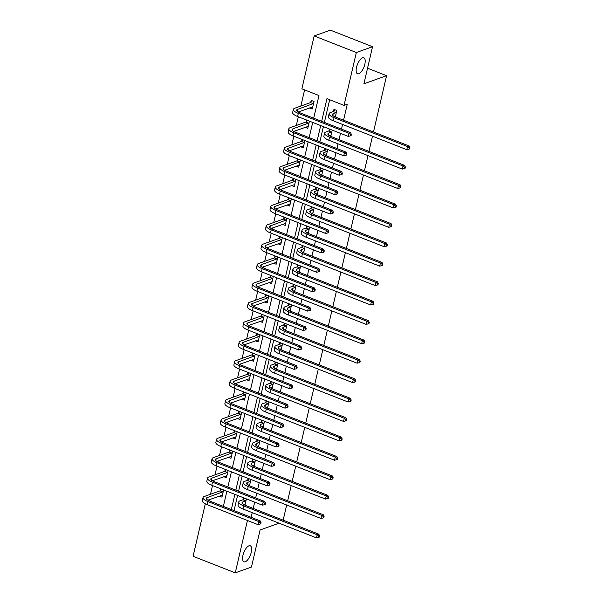 <?xml version="1.0" encoding="UTF-8"?>
<svg xmlns="http://www.w3.org/2000/svg" width="603" height="603" viewBox="0 0 603 603"><rect width="100%" height="100%" fill="white"/><g stroke="black" fill="none" stroke-linecap="round" stroke-linejoin="round"><path stroke-width="0.9" d="M358.823 73.754A8.593 3.52 -68.6 0 1 357.534 73.785A8.593 3.52 -68.6 0 1 356.908 65.893A8.593 3.52 -68.6 0 1 362.531 57.828A8.593 3.52 -68.6 0 1 363.82 57.79A8.593 3.52 -68.6 0 1 364.446 65.689A8.593 3.52 -68.6 0 1 358.823 73.754M245.263 561.74A8.593 3.52 -68.6 0 1 243.974 561.777A8.593 3.52 -68.6 0 1 243.348 553.878A8.593 3.52 -68.6 0 1 248.971 545.813A8.593 3.52 -68.6 0 1 250.26 545.783A8.593 3.52 -68.6 0 1 250.886 553.682A8.593 3.52 -68.6 0 1 245.263 561.74M279.068 523.185L260.081 529.977L251.451 567.054L235.26 572.85L193.088 556.283L205.299 503.814M304.59 89.892L300.829 106.068M299.563 111.51L299.314 112.55M298.334 116.786L296.307 125.477M295.04 130.919L294.799 131.959M293.812 136.195L291.792 144.886M290.525 150.328L290.284 151.368M289.297 155.604L287.277 164.295M286.01 169.737L285.769 170.777M284.782 175.013L282.762 183.704M281.495 189.146L281.247 190.186M280.267 194.422L278.239 203.113M276.973 208.555L276.732 209.595M275.744 213.839L273.724 222.522M272.458 227.972L272.217 229.004M271.229 233.248L269.209 241.931M267.943 247.381L267.702 248.421M266.714 252.657L264.694 261.348M263.428 266.79L263.179 267.83M262.199 272.066L260.172 280.757M258.906 286.199L258.664 287.239M257.677 291.475L255.657 300.166M254.391 305.608L254.149 306.648M253.162 310.884L251.142 319.575M249.876 325.017L249.634 326.057M248.647 330.293L246.627 338.984M245.361 344.426L245.112 345.466M244.132 349.702L242.105 358.393M240.838 363.835L240.597 364.875M239.61 369.119L237.59 377.802M236.323 383.252L236.082 384.284M235.095 388.528L233.075 397.211M231.808 402.661L231.567 403.701M230.58 407.937L228.56 416.628M227.293 422.07L227.045 423.11M226.065 427.346L224.037 436.037M222.771 441.479L222.53 442.519M221.542 446.755L219.522 455.446M218.256 460.888L218.015 461.928M217.027 466.164L215.007 474.855M213.741 480.297L213.5 481.337M212.512 485.573L210.492 494.264M209.226 499.706L208.977 500.746M313.688 118.211L318.964 95.538L301.869 88.822L314.178 35.946L356.343 52.514L344.042 105.389L326.947 98.673L321.67 121.346M356.343 52.514L372.541 46.717L330.369 30.15L314.178 35.946M372.541 46.717L363.911 83.794L386.583 75.684L367.536 68.207M386.583 75.684L373.483 131.974M372.496 136.203L368.961 151.383M367.981 155.612L364.446 170.8M363.466 175.021L359.931 190.209M358.943 194.43L355.416 209.618M354.428 213.839L350.893 229.027M349.913 233.248L346.378 248.436M345.398 252.657L341.863 267.845M340.876 272.074L337.348 287.254M336.361 291.483L332.826 306.663M331.846 310.892L328.311 326.08M327.331 330.301L323.796 345.489M322.809 349.71L319.281 364.898M318.294 369.119L314.758 384.307M313.779 388.528L310.244 403.716M309.264 407.937L305.729 423.125M304.741 427.354L301.214 442.534M300.226 446.763L296.691 461.943M295.711 466.172L292.176 481.36M291.196 485.581L287.661 500.769M286.674 504.99L283.146 520.178M219.288 496.111L221.949 497.151L223.623 489.945M220.773 488.822L220.366 490.586M223.803 476.702L226.464 477.742L228.138 470.528M225.288 469.413L224.881 471.177M228.318 457.285L230.979 458.333L232.66 451.119M229.811 450.004L229.396 451.768M232.833 437.876L235.494 438.924L237.175 431.71M234.326 430.595L233.911 432.359M237.356 418.467L240.017 419.515L241.69 412.301M238.841 411.186L238.434 412.949M241.871 399.058L244.532 400.106L246.205 392.892M243.356 391.769L242.949 393.54M246.386 379.649L249.047 380.689L250.727 373.483M247.878 372.36L247.464 374.124M250.901 360.24L253.561 361.28L255.242 354.074M252.393 352.951L251.979 354.715M255.423 340.831L258.084 341.871L259.757 334.665M256.908 333.542L256.501 335.306M259.938 321.414L262.599 322.462L264.272 315.248M261.423 314.133L261.016 315.897M264.453 302.005L267.114 303.053L268.795 295.839M265.946 294.724L265.531 296.488M268.968 282.596L271.629 283.644L273.31 276.43M270.461 275.315L270.046 277.079M273.491 263.187L276.151 264.235L277.825 257.021M274.976 255.898L274.569 257.669M278.006 243.778L280.666 244.826L282.34 237.612M279.49 236.489L279.083 238.26M282.521 224.369L285.181 225.409L286.862 218.203M284.013 217.08L283.598 218.844M287.036 204.96L289.696 206L291.377 198.794M288.528 197.671L288.113 199.435M291.558 185.551L294.219 186.591L295.892 179.385M293.043 178.262L292.636 180.026M296.073 166.134L298.734 167.182L300.407 159.968M297.558 158.853L297.151 160.617M300.588 146.725L303.249 147.773L304.93 140.559M302.08 139.444L301.666 141.208M305.103 127.316L307.764 128.364L309.445 121.15M306.595 120.035L306.181 121.798M309.625 107.907L312.286 108.955L314.02 101.485L311.171 100.369L310.703 102.389M251.149 517.329L252.235 512.64M253.222 508.419L254.685 502.141M255.664 497.92L256.757 493.231M257.737 489.01L259.2 482.732M260.179 478.511L261.272 473.822M262.252 469.601L263.715 463.323M264.694 459.102L265.787 454.413M266.775 450.192L268.229 443.914M269.217 439.693L270.302 435.004M271.29 430.783L272.752 424.504M273.732 420.276L274.825 415.595M275.805 411.367L277.267 405.095M278.247 400.867L279.34 396.186M280.32 391.958L281.782 385.686M282.762 381.458L283.855 376.777M284.842 372.548L286.297 366.277M287.284 362.049L288.37 357.36M289.357 353.139L290.819 346.861M291.799 342.64L292.892 337.951M293.872 333.73L295.334 327.452M296.314 323.231L297.407 318.542M298.387 314.321L299.849 308.043M300.829 303.822L301.922 299.133M302.91 294.912L304.364 288.633M305.352 284.412L306.437 279.724M307.424 275.503L308.887 269.224M309.867 264.996L310.96 260.315M311.939 256.087L313.402 249.815M314.382 245.587L315.475 240.906M316.454 236.678L317.917 230.406M318.897 226.178L319.989 221.497M320.977 217.268L322.432 210.997M323.419 206.769L324.504 202.08M325.492 197.859L326.954 191.581M327.934 187.36L329.027 182.671M330.007 178.45L331.469 172.172M332.449 167.951L333.542 163.262M334.522 159.041L335.984 152.763M336.964 148.542L338.057 143.853M339.044 139.632L340.499 133.353M341.486 129.132L342.572 124.444M343.559 120.216L347.275 104.236L344.042 105.389M329.66 99.744L324.391 122.409M323.404 126.638L319.869 141.826M318.889 146.047L315.354 161.235M314.374 165.456L310.839 180.644M309.852 184.865L306.324 200.053M305.337 204.274L301.801 219.462M300.822 223.69L297.287 238.871M296.307 243.099L292.772 258.28M291.784 262.509L288.257 277.689M287.269 281.918L283.734 297.106M282.754 301.327L279.219 316.515M278.239 320.736L274.704 335.924M273.717 340.145L270.189 355.333M269.202 359.554L265.667 374.742M264.687 378.97L261.152 394.151M260.172 398.379L256.637 413.56M255.649 417.789L252.122 432.969M251.134 437.198L247.599 452.386M246.619 456.607L243.084 471.795M242.105 476.016L238.569 491.204M237.582 495.425L234.054 510.613M244.961 505.171L246.416 498.9M243.567 497.776L243.16 499.54M249.476 485.762L250.938 479.491M248.089 478.367L247.675 480.131M253.991 466.345L255.453 460.074M252.604 458.958L252.19 460.722M258.506 446.936L259.968 440.665M257.119 439.549L256.712 441.313M263.029 427.527L264.483 421.256M261.634 420.14L261.227 421.904M267.544 408.118L269.006 401.847M266.157 400.731L265.742 402.495M272.059 388.709L273.521 382.438M270.672 381.315L270.257 383.086M276.573 369.3L278.036 363.029M275.187 361.906L274.78 363.677M281.096 349.891L282.551 343.62M279.702 342.496L279.295 344.26M285.611 330.474L287.073 324.21M284.224 323.087L283.809 324.851M290.126 311.065L291.588 304.794M288.739 303.678L288.324 305.442M294.641 291.656L296.103 285.385M293.254 284.269L292.847 286.033M299.163 272.247L300.618 265.976M297.769 264.86L297.362 266.624M303.678 252.838L305.141 246.567M302.291 245.451L301.877 247.215M308.193 233.429L309.656 227.158M306.806 226.035L306.392 227.806M312.708 214.02L314.171 207.749M311.321 206.625L310.914 208.397M317.231 194.611L318.686 188.34M315.836 187.216L315.429 188.98M321.746 175.194L323.208 168.93M320.359 167.807L319.944 169.571M326.261 155.785L327.723 149.514M324.874 148.398L324.459 150.162M330.776 136.376L332.238 130.105M329.389 128.989L328.982 130.753M335.298 116.967L336.813 110.439L333.964 109.324L333.497 111.344M247.441 520.487L235.26 572.85M320.683 125.567L317.148 140.755M316.168 144.976L312.633 160.164M311.653 164.385L308.118 179.573M307.138 183.794L303.603 198.982M302.616 203.211L299.08 218.392M298.101 222.62L294.566 237.801M293.586 242.029L290.051 257.217M289.071 261.438L285.536 276.626M284.548 280.847L281.013 296.035M280.033 300.256L276.498 315.444M275.518 319.665L271.983 334.853M271.003 339.074L267.468 354.262M266.481 358.491L262.946 373.672M261.966 377.9L258.431 393.081M257.451 397.309L253.916 412.497M252.936 416.718L249.401 431.906M248.413 436.127L244.878 451.315M243.898 455.536L240.363 470.724M239.383 474.945L235.848 490.133M234.869 494.362L231.333 509.543M223.351 506.407L226.886 491.226M227.866 486.998L231.401 471.817M232.389 467.589L235.924 452.401M236.904 448.18L240.439 432.992M241.419 428.771L244.954 413.583M245.934 409.362L249.469 394.174M250.456 389.953L253.991 374.764M254.971 370.536L258.506 355.355M259.486 351.127L263.021 335.946M264.008 331.718L267.536 316.53M268.523 312.309L272.059 297.121M273.038 292.9L276.573 277.712M277.553 273.491L281.088 258.303M282.076 254.082L285.603 238.894M286.591 234.673L290.126 219.484M291.106 215.256L294.641 200.075M295.621 195.847L299.156 180.666M300.143 176.438L303.671 161.25M304.658 157.029L308.193 141.841M309.173 137.62L312.708 122.432M244.788 504.093L245.172 504.251M246.009 500.663L242.881 501.93A6.716 2.065 13.1 0 0 242.044 502.646A6.716 2.065 13.1 0 0 245.338 505.322L318.799 534.183L319.575 535.871L318.927 536.105L318.64 537.348L319.289 537.115L319.575 535.871M245.21 504.085L243.627 504.507M318.64 537.348L316.454 537.876L317.178 534.763L243.725 505.902A10.07 3.098 -166.9 0 1 238.773 501.884A10.07 3.098 -166.9 0 1 240.032 500.807L242.919 499.774L244.584 498.176M316.454 537.876L242.994 509.015A10.07 3.098 -166.9 0 1 238.049 504.99L238.773 501.884M318.927 536.105L317.178 534.763L318.799 534.183M245.768 500.897L242.919 499.774M222.379 495.289L221.994 495.138M260.097 524.075L260.745 523.841L261.031 522.597L260.383 522.831L260.097 524.075L257.911 524.595L258.634 521.489L207.975 501.583A10.07 3.098 -166.9 0 1 203.023 497.565A10.07 3.098 -166.9 0 1 204.281 496.488L220.125 490.819L221.791 489.221M222.417 495.131L207.877 500.189M223.216 491.709L207.131 497.603A6.716 2.065 13.1 0 0 206.294 498.319A6.716 2.065 13.1 0 0 209.595 501.003L260.255 520.909L261.031 522.597M257.911 524.595L207.251 504.696A10.07 3.098 -166.9 0 1 202.299 500.671L203.023 497.565M260.383 522.831L258.634 521.489L260.255 520.909M222.974 491.935L220.125 490.819M249.303 484.684L249.687 484.835M250.524 481.254L247.396 482.513A6.716 2.065 13.1 0 0 246.559 483.237A6.716 2.065 13.1 0 0 249.861 485.912L323.314 514.774L324.09 516.462L323.442 516.696L323.155 517.939L323.803 517.706L324.09 516.462M249.725 484.676L248.142 485.098M323.155 517.939L320.969 518.467L321.693 515.354L248.24 486.493A10.07 3.098 -166.9 0 1 243.288 482.475A10.07 3.098 -166.9 0 1 244.547 481.398L247.434 480.365L249.099 478.767M320.969 518.467L247.516 489.606A10.07 3.098 -166.9 0 1 242.564 485.581L243.288 482.475M323.442 516.696L321.693 515.354L323.314 514.774M250.283 481.48L247.434 480.365M253.818 465.275L254.21 465.426M255.039 461.845L251.911 463.104A6.716 2.065 13.1 0 0 251.074 463.82A6.716 2.065 13.1 0 0 254.376 466.503L327.828 495.365L328.605 497.053L327.957 497.287L327.67 498.53L328.318 498.297L328.605 497.053M254.24 465.267L252.657 465.689M327.67 498.53L325.484 499.058L326.208 495.945L252.755 467.084A10.07 3.098 -166.9 0 1 247.803 463.066A10.07 3.098 -166.9 0 1 249.062 461.988L251.948 460.956L253.614 459.358M325.484 499.058L252.031 470.197A10.07 3.098 -166.9 0 1 247.079 466.172L247.803 463.066M327.957 497.287L326.208 495.945L327.828 495.365M254.798 462.071L251.948 460.956M226.894 475.88L226.509 475.729M264.611 504.666L265.26 504.432L265.546 503.188L264.898 503.415L264.611 504.666L262.426 505.186L263.149 502.073L212.49 482.174A10.07 3.098 -166.9 0 1 207.538 478.149A10.07 3.098 -166.9 0 1 208.796 477.079L224.64 471.41L226.306 469.812M226.932 475.722L212.392 480.779M227.73 472.3L211.645 478.194A6.716 2.065 13.1 0 0 210.809 478.91A6.716 2.065 13.1 0 0 214.11 481.593L264.77 501.5L265.546 503.188M262.426 505.186L211.766 485.279A10.07 3.098 -166.9 0 1 206.814 481.262L207.538 478.149M264.898 503.415L263.149 502.073L264.77 501.5M227.489 472.526L224.64 471.41M231.409 456.471L231.024 456.32M269.126 485.249L269.775 485.023L270.061 483.779L269.42 484.005L269.126 485.249L266.941 485.777L267.664 482.664L217.005 462.765A10.07 3.098 -166.9 0 1 212.06 458.74A10.07 3.098 -166.9 0 1 213.319 457.662L229.155 452.001L230.821 450.403M231.446 456.313L216.914 461.37M232.245 452.891L216.168 458.785A6.716 2.065 13.1 0 0 215.324 459.501A6.716 2.065 13.1 0 0 218.625 462.184L269.285 482.091L270.061 483.779M266.941 485.777L216.281 465.87A10.07 3.098 -166.9 0 1 211.336 461.853L212.06 458.74M269.42 484.005L267.664 482.664L269.285 482.091M232.004 453.117L229.155 452.001M258.34 445.866L258.725 446.016M259.561 442.436L256.433 443.695A6.716 2.065 13.1 0 0 255.589 444.411A6.716 2.065 13.1 0 0 258.891 447.094L332.343 475.955L333.127 477.644L332.479 477.877L332.185 479.121L332.833 478.888L333.127 477.644M258.762 445.858L257.18 446.28M332.185 479.121L329.999 479.641L330.73 476.536L257.27 447.675A10.07 3.098 -166.9 0 1 252.325 443.65A10.07 3.098 -166.9 0 1 253.584 442.579L256.471 441.547L258.129 439.949M329.999 479.641L256.546 450.78A10.07 3.098 -166.9 0 1 251.602 446.763L252.325 443.65M332.479 477.877L330.73 476.536L332.343 475.955M259.32 442.662L256.471 441.547M262.855 426.457L263.24 426.607M264.076 423.02L260.948 424.286A6.716 2.065 13.1 0 0 260.112 425.002A6.716 2.065 13.1 0 0 263.405 427.685L336.866 456.546L337.642 458.235L336.994 458.468L336.708 459.712L337.356 459.478L337.642 458.235M263.277 426.449L261.694 426.871M336.708 459.712L334.522 460.232L335.245 457.127L261.792 428.266A10.07 3.098 -166.9 0 1 256.84 424.241A10.07 3.098 -166.9 0 1 258.099 423.163L260.986 422.13L262.652 420.532M334.522 460.232L261.061 431.371A10.07 3.098 -166.9 0 1 256.117 427.354L256.84 424.241M336.994 458.468L335.245 457.127L336.866 456.546M263.835 423.253L260.986 422.13M267.37 407.048L267.755 407.198M268.591 403.611L265.463 404.877A6.716 2.065 13.1 0 0 264.627 405.593A6.716 2.065 13.1 0 0 267.928 408.276L341.381 437.137L342.157 438.826L341.509 439.052L341.223 440.296L341.871 440.069L342.157 438.826M267.792 407.04L266.209 407.462M341.223 440.296L339.037 440.823L339.76 437.71L266.307 408.857A10.07 3.098 -166.9 0 1 261.355 404.832A10.07 3.098 -166.9 0 1 262.614 403.754L265.501 402.721L267.167 401.123M339.037 440.823L265.584 411.962A10.07 3.098 -166.9 0 1 260.632 407.945L261.355 404.832M341.509 439.052L339.76 437.71L341.381 437.137M268.35 403.844L265.501 402.721M235.931 437.062L235.539 436.911M273.641 465.84L274.29 465.614L274.584 464.363L273.935 464.596L273.641 465.84L271.463 466.368L272.187 463.255L221.52 443.356A10.07 3.098 -166.9 0 1 216.575 439.331A10.07 3.098 -166.9 0 1 217.834 438.253L233.678 432.585L235.336 430.987M235.969 436.904L221.429 441.961M236.76 433.474L220.683 439.376A6.716 2.065 13.1 0 0 219.846 440.092A6.716 2.065 13.1 0 0 223.14 442.775L273.8 462.674L274.584 464.363M271.463 466.368L220.796 446.461A10.07 3.098 -166.9 0 1 215.851 442.444L216.575 439.331M273.935 464.596L272.187 463.255L273.8 462.674M236.527 433.708L233.678 432.585M240.446 417.653L240.062 417.502M278.164 446.431L278.812 446.197L279.099 444.954L278.45 445.187L278.164 446.431L275.978 446.959L276.702 443.846L226.042 423.939A10.07 3.098 -166.9 0 1 221.09 419.922A10.07 3.098 -166.9 0 1 222.349 418.844L238.193 413.176L239.858 411.578M240.484 417.495L225.944 422.552M241.283 414.065L225.198 419.967A6.716 2.065 13.1 0 0 224.361 420.683A6.716 2.065 13.1 0 0 227.663 423.366L278.322 443.265L279.099 444.954M275.978 446.959L225.318 427.052A10.07 3.098 -166.9 0 1 220.366 423.035L221.09 419.922M278.45 445.187L276.702 443.846L278.322 443.265M241.042 414.299L238.193 413.176M244.961 398.244L244.577 398.093M282.679 427.022L283.327 426.788L283.614 425.545L282.965 425.778L282.679 427.022L280.493 427.55L281.217 424.437L230.557 404.53A10.07 3.098 -166.9 0 1 225.605 400.513A10.07 3.098 -166.9 0 1 226.864 399.435L242.708 393.767L244.373 392.169M244.999 398.086L230.459 403.143M245.798 394.656L229.713 400.558A6.716 2.065 13.1 0 0 228.876 401.274A6.716 2.065 13.1 0 0 232.178 403.95L282.837 423.856L283.614 425.545M280.493 427.55L229.833 407.643A10.07 3.098 -166.9 0 1 224.881 403.626L225.605 400.513M282.965 425.778L281.217 424.437L282.837 423.856M245.557 394.89L242.708 393.767M271.885 387.639L272.277 387.789M273.106 384.201L269.978 385.468A6.716 2.065 13.1 0 0 269.142 386.184A6.716 2.065 13.1 0 0 272.443 388.867L345.896 417.721L346.672 419.417L346.024 419.643L345.738 420.886L346.386 420.66L346.672 419.417M272.307 387.631L270.724 388.053M345.738 420.886L343.552 421.414L344.275 418.301L270.822 389.44A10.07 3.098 -166.9 0 1 265.87 385.423A10.07 3.098 -166.9 0 1 267.129 384.345L270.016 383.312L271.682 381.714M343.552 421.414L270.099 392.553A10.07 3.098 -166.9 0 1 265.147 388.536L265.87 385.423M346.024 419.643L344.275 418.301L345.896 417.721M272.865 384.435L270.016 383.312M249.476 378.835L249.092 378.676M287.194 407.613L287.842 407.379L288.128 406.136L287.488 406.369L287.194 407.613L285.008 408.141L285.732 405.028L235.072 385.121A10.07 3.098 -166.9 0 1 230.127 381.104A10.07 3.098 -166.9 0 1 231.386 380.026L247.222 374.357L248.888 372.76M249.514 378.676L234.982 383.727M250.313 375.247L234.235 381.141A6.716 2.065 13.1 0 0 233.391 381.865A6.716 2.065 13.1 0 0 236.693 384.541L287.352 404.447L288.128 406.136M285.008 408.141L234.348 388.234A10.07 3.098 -166.9 0 1 229.404 384.209L230.127 381.104M287.488 406.369L285.732 405.028L287.352 404.447M250.072 375.481L247.222 374.357M276.408 368.229L276.792 368.38M277.629 364.792L274.501 366.059A6.716 2.065 13.1 0 0 273.656 366.775A6.716 2.065 13.1 0 0 276.958 369.451L350.411 398.312L351.195 400L350.547 400.234L350.253 401.477L350.901 401.244L351.195 400M276.83 368.222L275.247 368.644M350.253 401.477L348.074 402.005L348.798 398.892L275.337 370.031A10.07 3.098 -166.9 0 1 270.393 366.013A10.07 3.098 -166.9 0 1 271.651 364.936L274.538 363.903L276.197 362.305M348.074 402.005L274.614 373.144A10.07 3.098 -166.9 0 1 269.669 369.126L270.393 366.013M350.547 400.234L348.798 398.892L350.411 398.312M277.388 365.026L274.538 363.903M253.999 359.426L253.607 359.267M291.709 388.204L292.357 387.97L292.651 386.727L292.003 386.96L291.709 388.204L289.53 388.724L290.254 385.619L239.587 365.712A10.07 3.098 -166.9 0 1 234.642 361.694A10.07 3.098 -166.9 0 1 235.901 360.617L251.745 354.948L253.403 353.35M254.036 359.26L239.497 364.318M254.828 355.838L238.75 361.732A6.716 2.065 13.1 0 0 237.914 362.456A6.716 2.065 13.1 0 0 241.208 365.132L291.867 385.038L292.651 386.727M289.53 388.724L238.863 368.825A10.07 3.098 -166.9 0 1 233.919 364.8L234.642 361.694M292.003 386.96L290.254 385.619L291.867 385.038M254.594 356.064L251.745 354.948M280.923 348.813L281.307 348.971M282.144 345.383L279.016 346.65A6.716 2.065 13.1 0 0 278.179 347.366A6.716 2.065 13.1 0 0 281.473 350.041L354.933 378.903L355.71 380.591L355.061 380.825L354.775 382.068L355.423 381.835L355.71 380.591M281.345 348.805L279.762 349.227M354.775 382.068L352.589 382.596L353.313 379.483L279.86 350.622A10.07 3.098 -166.9 0 1 274.908 346.604A10.07 3.098 -166.9 0 1 276.166 345.527L279.053 344.494L280.719 342.896M352.589 382.596L279.129 353.735A10.07 3.098 -166.9 0 1 274.184 349.71L274.908 346.604M355.061 380.825L353.313 379.483L354.933 378.903M281.903 345.617L279.053 344.494M258.514 340.009L258.129 339.858M296.231 368.795L296.88 368.561L297.166 367.317L296.518 367.551L296.231 368.795L294.045 369.315L294.769 366.209L244.109 346.303A10.07 3.098 -166.9 0 1 239.157 342.285A10.07 3.098 -166.9 0 1 240.416 341.208L256.26 335.539L257.926 333.941M258.551 339.851L244.011 344.908M259.35 336.429L243.265 342.323A6.716 2.065 13.1 0 0 242.429 343.039A6.716 2.065 13.1 0 0 245.73 345.723L296.39 365.629L297.166 367.317M294.045 369.315L243.386 349.416A10.07 3.098 -166.9 0 1 238.434 345.391L239.157 342.285M296.518 367.551L294.769 366.209L296.39 365.629M259.109 336.655L256.26 335.539M285.438 329.404L285.822 329.555M286.659 325.974L283.531 327.233A6.716 2.065 13.1 0 0 282.694 327.957A6.716 2.065 13.1 0 0 285.995 330.632L359.448 359.494L360.225 361.182L359.576 361.416L359.29 362.659L359.938 362.426L360.225 361.182M285.86 329.396L284.277 329.818M359.29 362.659L357.104 363.187L357.828 360.074L284.375 331.213A10.07 3.098 -166.9 0 1 279.423 327.195A10.07 3.098 -166.9 0 1 280.681 326.117L283.568 325.085L285.234 323.487M357.104 363.187L283.651 334.326A10.07 3.098 -166.9 0 1 278.699 330.301L279.423 327.195M359.576 361.416L357.828 360.074L359.448 359.494M286.417 326.2L283.568 325.085M263.029 320.6L262.644 320.449M300.746 349.386L301.394 349.152L301.681 347.908L301.033 348.135L300.746 349.386L298.56 349.906L299.284 346.793L248.624 326.894A10.07 3.098 -166.9 0 1 243.672 322.869A10.07 3.098 -166.9 0 1 244.931 321.798L260.775 316.13L262.441 314.532M263.066 320.442L248.526 325.499M263.865 317.02L247.78 322.914A6.716 2.065 13.1 0 0 246.944 323.63A6.716 2.065 13.1 0 0 250.245 326.313L300.905 346.22L301.681 347.908M298.56 349.906L247.901 329.999A10.07 3.098 -166.9 0 1 242.949 325.982L243.672 322.869M301.033 348.135L299.284 346.793L300.905 346.22M263.624 317.246L260.775 316.13M289.953 309.995L290.344 310.146M291.174 306.565L288.053 307.824A6.716 2.065 13.1 0 0 287.209 308.54A6.716 2.065 13.1 0 0 290.51 311.223L363.963 340.084L364.74 341.773L364.091 342.007L363.805 343.25L364.453 343.017L364.74 341.773M290.375 309.987L288.792 310.409M363.805 343.25L361.619 343.77L362.343 340.665L288.89 311.804A10.07 3.098 -166.9 0 1 283.938 307.786A10.07 3.098 -166.9 0 1 285.196 306.708L288.083 305.676L289.749 304.078M361.619 343.77L288.166 314.917A10.07 3.098 -166.9 0 1 283.214 310.892L283.938 307.786M364.091 342.007L362.343 340.665L363.963 340.084M290.932 306.791L288.083 305.676M267.544 301.191L267.159 301.04M305.261 329.969L305.909 329.743L306.203 328.499L305.555 328.725L305.261 329.969L303.075 330.497L303.799 327.384L253.139 307.485A10.07 3.098 -166.9 0 1 248.195 303.46A10.07 3.098 -166.9 0 1 249.454 302.382L265.29 296.721L266.956 295.123M267.581 301.033L253.049 306.09M268.38 297.603L252.303 303.505A6.716 2.065 13.1 0 0 251.459 304.221A6.716 2.065 13.1 0 0 254.76 306.904L305.42 326.803L306.203 328.499M303.075 330.497L252.416 310.59A10.07 3.098 -166.9 0 1 247.471 306.573L248.195 303.46M305.555 328.725L303.799 327.384L305.42 326.803M268.139 297.837L265.29 296.721M294.475 290.586L294.859 290.736M295.696 287.156L292.568 288.415A6.716 2.065 13.1 0 0 291.724 289.131A6.716 2.065 13.1 0 0 295.025 291.814L368.478 320.675L369.262 322.364L368.614 322.597L368.32 323.841L368.968 323.607L369.262 322.364M294.897 290.578L293.314 291M368.32 323.841L366.142 324.361L366.865 321.256L293.405 292.395A10.07 3.098 -166.9 0 1 288.46 288.37A10.07 3.098 -166.9 0 1 289.719 287.299L292.606 286.267L294.264 284.669M366.142 324.361L292.681 295.5A10.07 3.098 -166.9 0 1 287.737 291.483L288.46 288.37M368.614 322.597L366.865 321.256L368.478 320.675M295.455 287.382L292.606 286.267M272.066 281.782L271.674 281.631M309.776 310.56L310.424 310.334L310.718 309.083L310.07 309.316L309.776 310.56L307.598 311.088L308.321 307.975L257.654 288.068A10.07 3.098 -166.9 0 1 252.71 284.051A10.07 3.098 -166.9 0 1 253.969 282.973L269.812 277.305L271.471 275.707M272.104 281.624L257.564 286.681M272.895 278.194L256.818 284.096A6.716 2.065 13.1 0 0 255.981 284.812A6.716 2.065 13.1 0 0 259.275 287.495L309.934 307.394L310.718 309.083M307.598 311.088L256.931 291.181A10.07 3.098 -166.9 0 1 251.986 287.164L252.71 284.051M310.07 309.316L308.321 307.975L309.934 307.394M272.662 278.428L269.812 277.305M298.99 271.177L299.374 271.327M300.211 267.74L297.083 269.006A6.716 2.065 13.1 0 0 296.246 269.722A6.716 2.065 13.1 0 0 299.54 272.405L373.001 301.266L373.777 302.955L373.129 303.188L372.842 304.432L373.491 304.198L373.777 302.955M299.412 271.169L297.829 271.591M372.842 304.432L370.657 304.952L371.38 301.847L297.927 272.986A10.07 3.098 -166.9 0 1 292.975 268.961A10.07 3.098 -166.9 0 1 294.234 267.883L297.121 266.85L298.786 265.252M370.657 304.952L297.204 276.091A10.07 3.098 -166.9 0 1 292.251 272.074L292.975 268.961M373.129 303.188L371.38 301.847L373.001 301.266M299.97 267.973L297.121 266.85M276.581 262.373L276.197 262.222M314.299 291.151L314.947 290.917L315.233 289.674L314.585 289.907L314.299 291.151L312.113 291.679L312.836 288.566L262.177 268.659A10.07 3.098 -166.9 0 1 257.225 264.642A10.07 3.098 -166.9 0 1 258.483 263.564L274.327 257.896L275.993 256.298M276.619 262.215L262.079 267.272M277.418 258.785L261.333 264.687A6.716 2.065 13.1 0 0 260.496 265.403A6.716 2.065 13.1 0 0 263.797 268.079L314.457 287.985L315.233 289.674M312.113 291.679L261.453 271.772A10.07 3.098 -166.9 0 1 256.501 267.755L257.225 264.642M314.585 289.907L312.836 288.566L314.457 287.985M277.176 259.019L274.327 257.896M303.505 251.768L303.889 251.918M304.726 248.33L301.598 249.597A6.716 2.065 13.1 0 0 300.761 250.313A6.716 2.065 13.1 0 0 304.063 252.996L377.516 281.857L378.292 283.546L377.644 283.772L377.357 285.015L378.006 284.789L378.292 283.546M303.927 251.76L302.344 252.182M377.357 285.015L375.172 285.543L375.895 282.43L302.442 253.577A10.07 3.098 -166.9 0 1 297.49 249.552A10.07 3.098 -166.9 0 1 298.749 248.474L301.636 247.441L303.301 245.843M375.172 285.543L301.719 256.682A10.07 3.098 -166.9 0 1 296.766 252.665L297.49 249.552M377.644 283.772L375.895 282.43L377.516 281.857M304.485 248.564L301.636 247.441M281.096 242.964L280.712 242.813M318.814 271.742L319.462 271.508L319.748 270.265L319.1 270.498L318.814 271.742L316.628 272.27L317.351 269.157L266.692 249.25A10.07 3.098 -166.9 0 1 261.74 245.233A10.07 3.098 -166.9 0 1 262.998 244.155L278.842 238.487L280.508 236.889M281.134 242.805L266.594 247.863M281.933 239.376L265.848 245.278A6.716 2.065 13.1 0 0 265.011 245.994A6.716 2.065 13.1 0 0 268.312 248.67L318.972 268.576L319.748 270.265M316.628 272.27L265.968 252.363A10.07 3.098 -166.9 0 1 261.016 248.346L261.74 245.233M319.1 270.498L317.351 269.157L318.972 268.576M281.691 239.61L278.842 238.487M308.02 232.359L308.412 232.509M309.241 228.921L306.12 230.188A6.716 2.065 13.1 0 0 305.276 230.904A6.716 2.065 13.1 0 0 308.578 233.587L382.031 262.441L382.807 264.137L382.166 264.363L381.872 265.606L382.521 265.38L382.807 264.137M308.45 232.351L306.859 232.773M381.872 265.606L379.686 266.134L380.41 263.021L306.957 234.16A10.07 3.098 -166.9 0 1 302.005 230.142A10.07 3.098 -166.9 0 1 303.264 229.065L306.151 228.032L307.816 226.434M379.686 266.134L306.234 237.273A10.07 3.098 -166.9 0 1 301.281 233.255L302.005 230.142M382.166 264.363L380.41 263.021L382.031 262.441M309 229.155L306.151 228.032M285.611 223.555L285.227 223.396M323.329 252.333L323.977 252.099L324.271 250.856L323.623 251.089L323.329 252.333L321.143 252.861L321.866 249.748L271.207 229.841A10.07 3.098 -166.9 0 1 266.262 225.824A10.07 3.098 -166.9 0 1 267.521 224.746L283.357 219.077L285.023 217.479M285.649 223.396L271.116 228.447M286.448 219.967L270.37 225.861A6.716 2.065 13.1 0 0 269.526 226.585A6.716 2.065 13.1 0 0 272.827 229.261L323.487 249.167L324.271 250.856M321.143 252.861L270.483 232.954A10.07 3.098 -166.9 0 1 265.539 228.929L266.262 225.824M323.623 251.089L321.866 249.748L323.487 249.167M286.206 220.201L283.357 219.077M312.542 212.949L312.927 213.1M313.764 209.512L310.635 210.779A6.716 2.065 13.1 0 0 309.791 211.495A6.716 2.065 13.1 0 0 313.093 214.171L386.546 243.032L387.33 244.72L386.681 244.954L386.387 246.197L387.036 245.964L387.33 244.72M312.965 212.942L311.382 213.364M386.387 246.197L384.209 246.725L384.933 243.612L311.472 214.751A10.07 3.098 -166.9 0 1 306.528 210.733A10.07 3.098 -166.9 0 1 307.786 209.656L310.673 208.623L312.331 207.025M384.209 246.725L310.749 217.864A10.07 3.098 -166.9 0 1 305.804 213.846L306.528 210.733M386.681 244.954L384.933 243.612L386.546 243.032M313.522 209.746L310.673 208.623M290.133 204.138L289.741 203.987M327.844 232.924L328.492 232.69L328.786 231.446L328.138 231.68L327.844 232.924L325.665 233.444L326.389 230.338L275.722 210.432A10.07 3.098 -166.9 0 1 270.777 206.414A10.07 3.098 -166.9 0 1 272.036 205.337L287.88 199.668L289.538 198.07M290.171 203.98L275.631 209.037M290.963 200.558L274.885 206.452A6.716 2.065 13.1 0 0 274.048 207.176A6.716 2.065 13.1 0 0 277.342 209.852L328.002 229.758L328.786 231.446M325.665 233.444L274.998 213.545A10.07 3.098 -166.9 0 1 270.054 209.52L270.777 206.414M328.138 231.68L326.389 230.338L328.002 229.758M290.729 200.784L287.88 199.668M317.057 193.533L317.442 193.691M318.278 190.103L315.15 191.362A6.716 2.065 13.1 0 0 314.314 192.086A6.716 2.065 13.1 0 0 317.608 194.761L391.068 223.623L391.844 225.311L391.196 225.545L390.91 226.788L391.558 226.555L391.844 225.311M317.48 193.525L315.897 193.947M390.91 226.788L388.724 227.316L389.448 224.203L315.995 195.342A10.07 3.098 -166.9 0 1 311.042 191.324A10.07 3.098 -166.9 0 1 312.301 190.247L315.188 189.214L316.854 187.616M388.724 227.316L315.271 198.455A10.07 3.098 -166.9 0 1 310.319 194.43L311.042 191.324M391.196 225.545L389.448 224.203L391.068 223.623M318.037 190.329L315.188 189.214M294.648 184.729L294.264 184.578M332.366 213.515L333.014 213.281L333.301 212.037L332.652 212.271L332.366 213.515L330.18 214.035L330.904 210.929L280.244 191.023A10.07 3.098 -166.9 0 1 275.292 186.998A10.07 3.098 -166.9 0 1 276.551 185.928L292.395 180.259L294.06 178.661M294.686 184.571L280.146 189.628M295.485 181.149L279.4 187.043A6.716 2.065 13.1 0 0 278.563 187.759A6.716 2.065 13.1 0 0 281.865 190.442L332.524 210.349L333.301 212.037M330.18 214.035L279.521 194.136A10.07 3.098 -166.9 0 1 274.569 190.111L275.292 186.998M332.652 212.271L330.904 210.929L332.524 210.349M295.244 181.375L292.395 180.259M321.572 174.124L321.957 174.275M322.793 170.694L319.665 171.953A6.716 2.065 13.1 0 0 318.829 172.677A6.716 2.065 13.1 0 0 322.13 175.352L395.583 204.213L396.359 205.902L395.711 206.136L395.425 207.379L396.073 207.146L396.359 205.902M321.994 174.116L320.412 174.538M395.425 207.379L393.239 207.907L393.963 204.794L320.51 175.933A10.07 3.098 -166.9 0 1 315.557 171.915A10.07 3.098 -166.9 0 1 316.816 170.837L319.703 169.805L321.369 168.207M393.239 207.907L319.786 179.046A10.07 3.098 -166.9 0 1 314.834 175.021L315.557 171.915M395.711 206.136L393.963 204.794L395.583 204.213M322.552 170.92L319.703 169.805M299.163 165.32L298.779 165.169M336.881 194.098L337.529 193.872L337.816 192.628L337.167 192.854L336.881 194.098L334.695 194.626L335.419 191.513L284.759 171.614A10.07 3.098 -166.9 0 1 279.807 167.589A10.07 3.098 -166.9 0 1 281.066 166.518L296.91 160.85L298.575 159.252M299.201 165.162L284.661 170.219M300 161.74L283.915 167.634A6.716 2.065 13.1 0 0 283.078 168.35A6.716 2.065 13.1 0 0 286.38 171.033L337.039 190.94L337.816 192.628M334.695 194.626L284.036 174.719A10.07 3.098 -166.9 0 1 279.083 170.702L279.807 167.589M337.167 192.854L335.419 191.513L337.039 190.94M299.759 161.966L296.91 160.85M326.087 154.715L326.479 154.865M327.308 151.285L324.188 152.544A6.716 2.065 13.1 0 0 323.344 153.26A6.716 2.065 13.1 0 0 326.645 155.943L400.098 184.804L400.874 186.493L400.234 186.726L399.94 187.97L400.588 187.737L400.874 186.493M326.517 154.707L324.927 155.129M399.94 187.97L397.754 188.49L398.477 185.385L325.025 156.524A10.07 3.098 -166.9 0 1 320.072 152.506A10.07 3.098 -166.9 0 1 321.331 151.428L324.218 150.396L325.884 148.798M397.754 188.49L324.301 159.637A10.07 3.098 -166.9 0 1 319.349 155.612L320.072 152.506M400.234 186.726L398.477 185.385L400.098 184.804M327.067 151.511L324.218 150.396M303.678 145.911L303.294 145.76M341.396 174.689L342.044 174.463L342.338 173.219L341.69 173.445L341.396 174.689L339.21 175.217L339.934 172.104L289.274 152.205A10.07 3.098 -166.9 0 1 284.33 148.18A10.07 3.098 -166.9 0 1 285.588 147.102L301.425 141.441L303.09 139.843M303.716 145.753L289.184 150.81M304.515 142.323L288.438 148.225A6.716 2.065 13.1 0 0 287.593 148.941A6.716 2.065 13.1 0 0 290.895 151.624L341.554 171.523L342.338 173.219M339.21 175.217L288.551 155.31A10.07 3.098 -166.9 0 1 283.606 151.293L284.33 148.18M341.69 173.445L339.934 172.104L341.554 171.523M304.274 142.557L301.425 141.441M330.61 135.306L330.994 135.456M331.831 131.876L328.703 133.135A6.716 2.065 13.1 0 0 327.859 133.851A6.716 2.065 13.1 0 0 331.16 136.534L404.613 165.395L405.397 167.084L404.749 167.317L404.455 168.561L405.103 168.327L405.397 167.084M331.032 135.298L329.449 135.72M404.455 168.561L402.276 169.081L403 165.976L329.54 137.115A10.07 3.098 -166.9 0 1 324.595 133.09A10.07 3.098 -166.9 0 1 325.854 132.019L328.741 130.987L330.399 129.389M402.276 169.081L328.816 140.22A10.07 3.098 -166.9 0 1 323.871 136.203L324.595 133.09M404.749 167.317L403 165.976L404.613 165.395M331.59 132.102L328.741 130.987M308.201 126.502L307.809 126.351M345.911 155.28L346.559 155.046L346.853 153.803L346.205 154.036L345.911 155.28L343.733 155.808L344.456 152.695L293.789 132.788A10.07 3.098 -166.9 0 1 288.845 128.771A10.07 3.098 -166.9 0 1 290.103 127.693L305.947 122.025L307.605 120.427M308.239 126.344L293.699 131.401M309.03 122.914L292.952 128.816A6.716 2.065 13.1 0 0 292.116 129.532A6.716 2.065 13.1 0 0 295.41 132.215L346.069 152.114L346.853 153.803M343.733 155.808L293.066 135.901A10.07 3.098 -166.9 0 1 288.121 131.884L288.845 128.771M346.205 154.036L344.456 152.695L346.069 152.114M308.796 123.148L305.947 122.025M335.125 115.897L335.509 116.047M336.346 112.459L333.218 113.726A6.716 2.065 13.1 0 0 332.381 114.442A6.716 2.065 13.1 0 0 335.675 117.125L409.135 145.986L409.912 147.675L409.264 147.908L408.977 149.152L409.625 148.918L409.912 147.675M335.547 115.889L333.964 116.311M408.977 149.152L406.791 149.672L407.515 146.567L334.062 117.706A10.07 3.098 -166.9 0 1 329.11 113.681A10.07 3.098 -166.9 0 1 330.369 112.603L333.255 111.57L335.125 109.776M406.791 149.672L333.338 120.811A10.07 3.098 -166.9 0 1 328.386 116.794L329.11 113.681M409.264 147.908L407.515 146.567L409.135 145.986M336.105 112.693L333.255 111.57M312.716 107.093L312.331 106.942M350.433 135.871L351.082 135.637L351.368 134.394L350.72 134.627L350.433 135.871L348.248 136.399L348.971 133.286L298.312 113.379A10.07 3.098 -166.9 0 1 293.36 109.362A10.07 3.098 -166.9 0 1 294.618 108.284L310.462 102.616L312.331 100.822M312.753 106.935L298.214 111.992M313.552 103.505L297.467 109.407A6.716 2.065 13.1 0 0 296.631 110.123A6.716 2.065 13.1 0 0 299.932 112.799L350.592 132.705L351.368 134.394M348.248 136.399L297.588 116.492A10.07 3.098 -166.9 0 1 292.636 112.475L293.36 109.362M350.72 134.627L348.971 133.286L350.592 132.705M313.311 103.739L310.462 102.616M242.481 503.656L242.881 501.93M242.994 509.015L243.725 505.902M206.731 499.337L207.131 497.603M207.251 504.696L207.975 501.583M246.996 484.247L247.396 482.513M247.516 489.606L248.24 486.493M251.511 464.838L251.911 463.104M252.031 470.197L252.755 467.084M211.246 479.928L211.645 478.194M211.766 485.279L212.49 482.174M215.761 460.519L216.168 458.785M216.281 465.87L217.005 462.765M256.026 445.429L256.433 443.695M256.546 450.78L257.27 447.675M260.549 426.02L260.948 424.286M261.061 431.371L261.792 428.266M265.064 406.61L265.463 404.877M265.584 411.962L266.307 408.857M220.276 441.11L220.683 439.376M220.796 446.461L221.52 443.356M224.798 421.701L225.198 419.967M225.318 427.052L226.042 423.939M229.313 402.284L229.713 400.558M229.833 407.643L230.557 404.53M269.579 387.201L269.978 385.468M270.099 392.553L270.822 389.44M233.828 382.875L234.235 381.141M234.348 388.234L235.072 385.121M274.094 367.785L274.501 366.059M274.614 373.144L275.337 370.031M238.343 363.466L238.75 361.732M238.863 368.825L239.587 365.712M278.616 348.376L279.016 346.65M279.129 353.735L279.86 350.622M242.866 344.057L243.265 342.323M243.386 349.416L244.109 346.303M283.131 328.967L283.531 327.233M283.651 334.326L284.375 331.213M247.381 324.648L247.78 322.914M247.901 329.999L248.624 326.894M287.646 309.558L288.053 307.824M288.166 314.917L288.89 311.804M251.896 305.239L252.303 303.505M252.416 310.59L253.139 307.485M292.161 290.149L292.568 288.415M292.681 295.5L293.405 292.395M256.411 285.83L256.818 284.096M256.931 291.181L257.654 288.068M296.684 270.739L297.083 269.006M297.204 276.091L297.927 272.986M260.933 266.413L261.333 264.687M261.453 271.772L262.177 268.659M301.199 251.33L301.598 249.597M301.719 256.682L302.442 253.577M265.448 247.004L265.848 245.278M265.968 252.363L266.692 249.25M305.713 231.921L306.12 230.188M306.234 237.273L306.957 234.16M269.963 227.595L270.37 225.861M270.483 232.954L271.207 229.841M310.228 212.505L310.635 210.779M310.749 217.864L311.472 214.751M274.478 208.186L274.885 206.452M274.998 213.545L275.722 210.432M314.751 193.096L315.15 191.362M315.271 198.455L315.995 195.342M279.001 188.777L279.4 187.043M279.521 194.136L280.244 191.023M319.266 173.687L319.665 171.953M319.786 179.046L320.51 175.933M283.516 169.368L283.915 167.634M284.036 174.719L284.759 171.614M323.781 154.278L324.188 152.544M324.301 159.637L325.025 156.524M288.03 149.959L288.438 148.225M288.551 155.31L289.274 152.205M328.296 134.868L328.703 133.135M328.816 140.22L329.54 137.115M292.545 130.549L292.952 128.816M293.066 135.901L293.789 132.788M332.818 115.459L333.218 113.726M333.338 120.811L334.062 117.706M297.068 111.133L297.467 109.407M297.588 116.492L298.312 113.379"/></g></svg>
